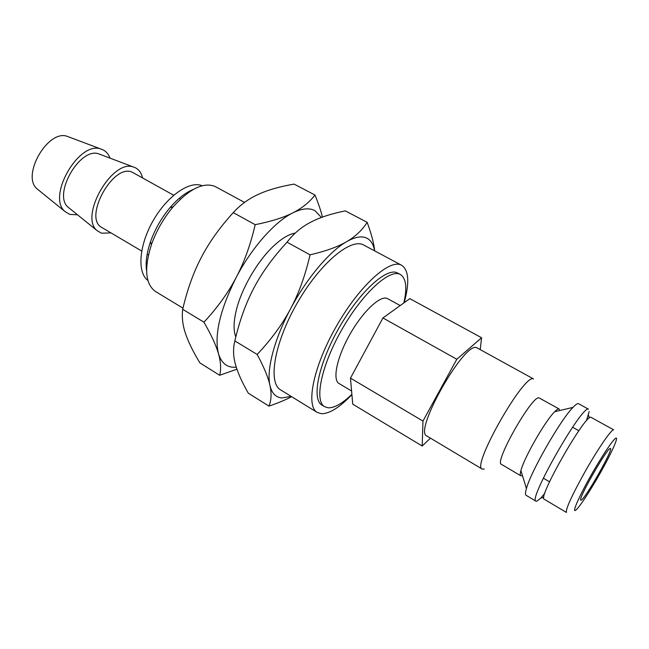 <?xml version="1.0" encoding="UTF-8"?>
<svg xmlns="http://www.w3.org/2000/svg" width="649" height="649" viewBox="0 0 649 649"><rect width="100%" height="100%" fill="white"/><g stroke="black" fill="none" stroke-linecap="round" stroke-linejoin="round"><path stroke-width="0.97" d="M484.227 469.065L482.223 469.081C471.077 466.615 524.489 372.745 533.543 378.943L476.942 347.807C465.041 340.084 412.983 431.788 426.847 435.998L482.223 469.081M558.854 408.894C558.026 408.773 556.639 409.714 554.684 411.709C545.257 420.852 524.051 457.829 520.92 470.582C520.1 473.592 520.06 475.319 520.798 475.782L501.385 464.311C493.767 462.68 532.626 394.276 539.124 397.918L559.114 408.984L559.657 410.533M526.079 495.276C525.171 494.716 525.292 492.477 526.428 488.559C530.874 471.547 560.541 419.814 572.986 407.385C575.566 404.668 577.359 403.402 578.364 403.605L588.481 409.17C582.34 404.522 527.588 500.493 535.969 501.19L526.079 495.276M544.819 493.329L540.836 498.01L536.885 501.198L535.969 501.19M544.203 499.219C537.056 498.692 585.56 413.632 590.947 417.275L613.646 429.825C611.52 429.038 597.445 449.57 584.457 472.732C571.461 496.282 565.457 509.522 566.463 512.459L544.203 499.219M403.848 302.937C407.28 287.718 406.136 278.251 400.425 274.543L400.182 274.422C389.716 268.548 362.556 293.194 341.982 329.368C321.279 365.476 314.067 401.017 324.63 406.696L328.264 407.815C334.511 407.978 342.388 403.491 351.88 394.341M400.425 274.543L397.439 272.945C386.893 267.031 359.676 291.596 339.127 327.729C318.448 363.789 311.325 399.346 321.969 405.073L324.63 406.696M291.141 396.369L281.869 397.942C275.76 397.415 271.793 393.253 269.952 385.449C271.68 393.416 271.355 400.303 268.962 406.12L248.316 393.205C241.85 381.928 237.542 372.25 235.384 364.146C233.153 356.05 232.975 348.31 234.849 340.928C239.562 320.687 245.939 302.978 254.002 287.807C261.969 272.596 272.978 257.385 287.045 242.191C293.599 233.64 301.42 227.012 310.498 222.315C319.543 217.537 331.144 213.732 345.3 210.884L367.156 222.315C362.256 230.119 355.417 236.569 346.639 241.671C355.344 236.747 362.207 235.644 367.229 238.37C371.082 240.56 373.54 244.722 374.603 250.847M77.499 214.803L69.767 214.397L65.225 211.688C46.306 197.166 79.032 140.111 101.114 149.108L102.737 149.716C106.103 151.306 108.521 154.105 110.005 158.129M38.542 190.06L37.334 189.078C20.703 176.22 48.026 128.591 67.52 136.452L68.956 136.988M110.995 232.902L101.471 233.21L97.188 230.687C78.854 216.725 112.35 158.332 133.662 167.101L135.114 167.645C138.886 169.438 141.368 172.853 142.537 177.899M69.54 208.378L68.372 207.437C52.188 195.008 80.135 146.276 99.037 153.967L100.441 154.503M141.669 251.025L102.031 227.604C82.504 218.356 113.745 161.999 132.647 172.447L173.672 195.235M146.593 270.795C145.384 262.634 146.69 252.948 150.511 241.728C154.989 229.162 161.528 217.772 170.111 207.55C177.867 198.586 185.565 192.566 193.224 189.492M147.883 280.441C137.02 272.531 138.943 245.29 153.205 220.563C167.345 195.771 189.889 180.357 202.204 185.736M182.961 308.137L155.549 291.539C145.319 284.189 143.948 268.564 151.42 244.665C156.393 230.768 163.621 218.161 173.105 206.861C189.581 188.697 203.575 181.89 215.079 186.458L244.551 202.423M400.206 305.557L387.226 298.451C380.119 295.238 362.742 311.593 349.868 334.462C336.904 357.283 332.256 379.868 339.07 383.551L351.596 391.031M581.139 500.144L580.814 500.168C577.269 500.217 607.456 447.275 610.311 448.443L610.458 448.467C613.662 448.921 585.09 499.251 581.139 500.144M404.205 302.685C409.649 282.615 408.805 270.146 401.658 265.271L401.585 265.238C390.049 258.343 359.684 285.414 336.58 325.895C313.345 366.296 305.411 406.079 317.247 412.44L321.571 413.729C329.635 413.713 339.752 407.345 351.912 394.624M317.247 412.44L280.66 389.919C267.696 382.845 274.259 342.964 297.104 303.253C319.803 263.453 350.947 237.518 363.667 245.022L363.821 245.103M430.449 438.148L422.191 446.017L422.961 421.071L456.807 359.262L481.59 337.756L480.228 349.576M481.59 337.756L409.835 298.637L382.942 317.953L350.468 378.132L352.74 404.165L422.191 446.017M350.468 378.132L422.961 421.071M382.942 317.953L456.807 359.262M290.517 308.9C306.612 278.397 329.538 251.317 346.639 241.671C337.983 246.782 325.79 251.171 310.052 254.838C305.281 275.444 298.775 293.47 290.517 308.9C282.323 324.378 271.201 339.565 257.158 354.451C264.029 367.253 268.297 377.588 269.952 385.449C266.309 370.149 274.202 339.362 290.517 308.9M374.716 250.912C373.84 243.107 371.317 233.575 367.156 222.315M268.962 406.12C277.837 403.102 285.398 399.954 291.644 396.685M310.052 254.838L287.045 242.191M257.158 354.451L234.849 340.928M589.195 411.507L586.38 420.852M522.421 475.474L521.471 475.863M236.293 367.277L232.115 367.172C225.479 366.239 220.936 361.761 218.486 353.737C220.83 361.923 221.228 369.103 219.678 375.284L199.908 362.913C192.996 351.523 188.178 341.674 185.444 333.375C182.653 325.076 181.728 317.053 182.685 309.305C187.31 289.551 193.532 272.239 201.336 257.385C209.059 242.491 219.695 227.564 233.251 212.621C240.487 204.727 248.843 198.643 258.31 194.367C267.745 190.011 279.67 186.596 294.078 184.097L314.992 195.033C309.427 202.269 302.036 208.207 292.837 212.856C301.972 208.378 309.346 207.656 314.968 210.69L321.425 217.464M322.464 217.082C320.898 210.763 318.399 203.421 314.992 195.033M292.837 212.856C283.759 217.52 271.209 221.463 255.187 224.684C250.506 244.787 244.162 262.399 236.171 277.504C251.739 247.634 274.892 221.633 292.837 212.856M236.171 277.504C228.237 292.658 217.504 307.561 203.964 322.204C211.379 335.135 216.222 345.641 218.486 353.737C214.056 335.355 219.954 309.946 236.171 277.504M219.678 375.284L236.934 369.2M235.806 336.961C233.397 330.787 233.518 322.034 236.187 310.709C241.217 289.227 256.915 261.863 272.913 246.669C281.268 238.718 288.708 234.2 295.222 233.113M255.187 224.684L233.251 212.621M203.964 322.204L182.685 309.305M600.252 473.04C589.819 491.585 578.081 509.303 575.33 510.43C572.134 512.377 579.346 495.974 590.793 475.758C602.175 455.549 614.189 437.807 616.177 438.051C618.335 437.986 610.766 454.446 600.252 473.04M520.92 470.582L526.428 488.559M554.684 411.709L572.986 407.385M37.334 189.078L65.225 211.688M67.52 136.452L101.114 149.108M68.372 207.437L97.188 230.687M99.037 153.967L133.662 167.101M148.426 255.008L147.153 254.262M150.511 241.728L151.42 244.665M170.111 207.55L173.105 206.861M549.533 481.809L543.343 478.175M401.658 265.271L363.748 245.062M578.827 430.741L572.564 427.229M180.519 199.048L179.229 198.326M589.373 417.948L588.416 415.052M543.821 497.377L540.836 498.01"/></g></svg>
